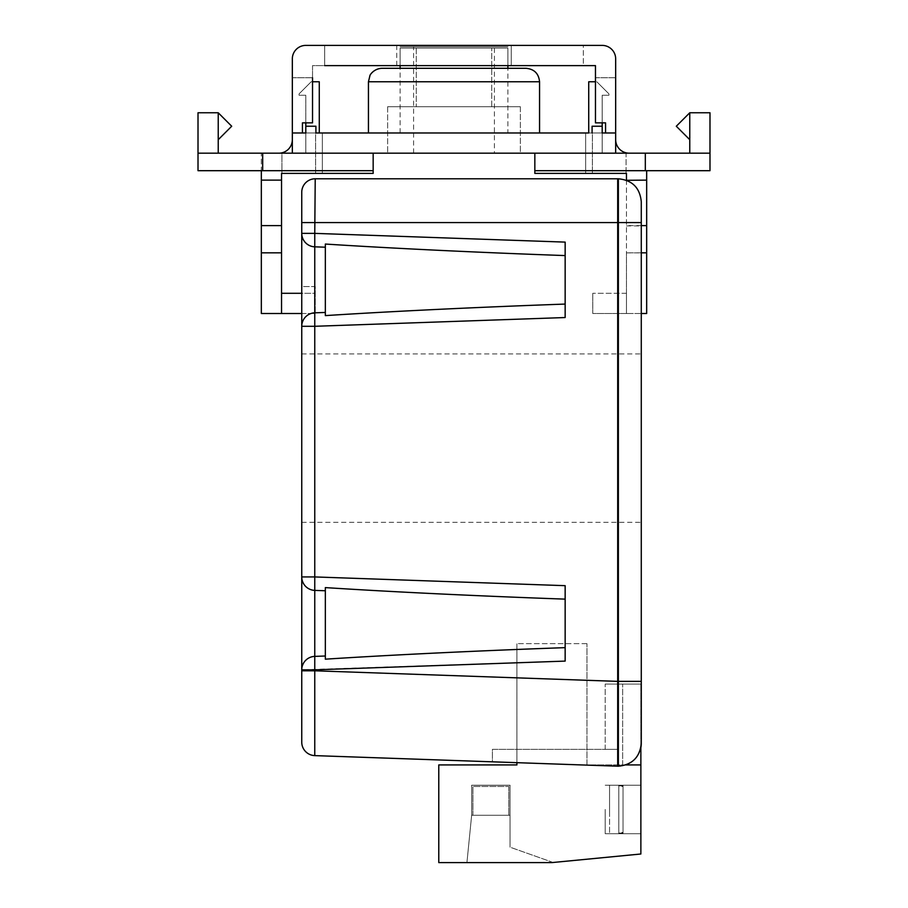 <?xml version="1.0" encoding="UTF-8"?>
<svg xmlns="http://www.w3.org/2000/svg" width="908" height="908" viewBox="0 0 908 908"><rect width="100%" height="100%" fill="white"/><g stroke="black" fill="none" stroke-linecap="round" stroke-linejoin="round"><path stroke-width="0.68" stroke-dasharray="4.54 3.41" d="M605.205 749.361L605.205 684.076L605.205 749.361L617.69 749.361L617.69 766.193L618.371 766.193A22.904 22.904 0 0 0 641.275 743.3L641.275 684.076L641.275 743.3C639.902 757.193 632.263 764.82 618.371 766.193L617.69 766.193L617.69 749.361L605.205 749.361M605.205 684.076L641.275 684.076L605.205 684.076M625.805 764.922L586.977 764.922L586.977 643.659L586.977 764.922L640.866 764.922L622.661 764.922L640.866 764.922L640.866 684.076L640.866 747.545A22.904 22.904 0 0 1 618.371 766.193C632.263 764.82 639.902 757.193 641.275 743.3M617.69 766.193L314.758 755.615L314.758 670.796L618.371 681.375L618.371 766.193L492.397 761.823L492.397 749.361L617.69 749.361L492.397 749.361L492.397 761.823L617.69 766.193L617.69 178.785L618.371 178.785C632.263 180.159 639.902 187.786 641.275 201.689L641.275 681.375L618.371 681.375L618.371 222.573L641.275 222.573M641.275 438.133L641.275 353.927L641.275 438.133M325.336 315.609A386.286 13.472 178 0 1 565.151 304.078L565.151 255.579A386.286 13.472 -178 0 1 325.336 244.048L325.336 315.609M565.151 599.132L565.151 585.671L565.151 599.132A386.286 13.472 -178 0 1 325.336 587.601L325.336 659.174A386.286 13.472 178 0 1 565.151 647.642L565.151 585.671L314.758 576.932L314.758 590.393L325.336 590.756L325.336 587.601L325.336 656.007L325.336 590.756L314.758 590.393C306.836 589.36 302.5 584.877 301.751 576.932L301.751 742.154A13.472 13.472 0 0 0 314.758 755.615A13.472 13.472 0 0 1 301.751 742.154M325.336 659.174L325.336 656.007L325.336 659.174M325.336 247.203L325.336 312.454L325.336 244.048L325.336 247.203L314.758 246.828C306.836 245.807 302.5 241.324 301.751 233.367L301.751 576.932C302.5 584.877 306.836 589.36 314.758 590.393A13.472 13.472 0 0 1 301.751 576.932L314.758 576.932L314.758 326.29L565.151 317.539L565.151 242.107L314.758 233.367L315.224 178.785A13.472 13.472 0 0 0 301.751 192.258L301.751 233.367C302.5 241.324 306.836 245.807 314.758 246.828L325.336 247.203M565.151 255.579L565.151 304.078M325.336 656.007L314.758 656.382C306.836 657.403 302.5 661.898 301.751 669.843C302.5 661.898 306.836 657.403 314.758 656.382A13.472 13.472 0 0 0 301.751 669.843A13.472 13.472 0 0 1 314.758 656.382L314.758 590.393L325.336 590.756M325.336 312.454L314.758 312.829C306.836 313.85 302.5 318.333 301.751 326.29C302.5 318.333 306.836 313.85 314.758 312.829L314.758 326.29L301.751 326.29A13.472 13.472 0 0 1 314.758 312.829L314.758 233.367L301.751 233.367A13.472 13.472 0 0 0 314.758 246.828A13.472 13.472 0 0 1 301.751 233.367M565.151 647.642L565.151 661.103L301.751 669.843M301.751 438.133L301.751 522.338L301.751 438.133M301.751 286.565L301.751 313.51L301.751 286.565L315.224 286.565L315.224 313.51L315.224 286.565L301.751 286.565M281.548 293.295L281.548 313.51L281.548 293.295L315.224 293.295L315.224 313.51L301.751 313.51M617.69 178.785L315.224 178.785M618.791 785.715L623.036 785.715L623.036 832.488L618.791 832.488L618.791 833.204L618.791 785.715L618.791 832.488M618.791 833.204L623.036 833.204L623.036 786.442L618.791 786.442M623.036 832.488L623.036 785.715M609.563 803.183L609.563 833.714L609.563 803.183M623.036 786.442L623.036 833.204M516.913 762.675L516.913 643.659L516.913 764.922L438.78 764.922L438.78 862.6L551.814 862.6L640.866 853.997L640.866 764.922M586.977 643.659L516.913 643.659L586.977 643.659M622.661 764.922L622.661 684.076L622.661 764.922M640.866 684.076L622.661 684.076L640.866 684.076M471.649 785.204L471.649 815.27L471.649 785.204L510.046 785.204L510.046 847.187L510.046 785.204L510.046 847.187L553.154 862.475L466.928 862.6L471.649 815.27L466.928 862.6L553.154 862.475L510.046 847.187L510.046 785.204L471.649 785.204L510.046 785.204L471.649 785.204L471.649 815.27L471.649 785.204L510.046 785.204L471.649 785.204L510.046 785.204L471.649 785.204L471.649 815.27L466.928 862.6L471.649 815.27L471.649 785.204L471.649 815.27L510.046 815.27L510.046 785.204L510.046 815.27L471.649 815.27L471.649 785.204M640.866 809.459L640.866 785.204L640.866 809.459M605.205 809.459L605.205 833.714L605.205 809.459M551.814 862.6L466.928 862.6L551.814 862.6M553.154 862.475L510.046 847.187L553.154 862.475M472.92 815.27L472.92 786.476L472.92 815.27L508.775 815.27L472.92 815.27L472.92 786.476L508.775 786.476L472.92 786.476L472.92 815.27L508.775 815.27L472.92 815.27M508.775 786.476L508.775 815.27L508.775 786.476L472.92 786.476L508.775 786.476L508.775 815.27L508.775 786.476M618.791 785.863L623.036 785.863L623.036 833.544L618.791 833.544L618.791 785.375L618.791 833.544M618.791 833.056L623.036 833.056L623.036 785.375L618.791 785.375M623.036 833.544L623.036 785.863M609.563 813.67L609.563 785.204L609.563 813.67M623.036 785.375L623.036 833.056M510.046 815.27L510.046 785.204L510.046 815.27L471.649 815.27L510.046 815.27M324.655 45.4L602.197 45.4L583.345 45.4L583.345 65.614L595.466 65.614L312.534 65.614L312.534 122.864L302.432 122.864L302.432 132.977L292.331 132.977L292.331 58.872A13.472 13.472 0 0 1 305.803 45.4A13.472 13.472 0 0 0 292.331 58.872A13.472 13.472 0 0 1 305.803 45.4A13.472 13.472 0 0 0 292.331 58.872L292.331 77.736L312.534 77.736L312.534 65.614L324.655 65.614L324.655 45.4L305.803 45.4L324.655 45.4L324.655 65.614L312.534 65.614L312.534 77.736L312.534 65.614L324.655 65.614L324.655 45.4L324.655 65.614M305.803 45.4A13.472 13.472 0 0 0 292.331 58.872L292.331 77.736L312.534 77.736M615.669 58.872A13.472 13.472 0 0 0 602.197 45.4A13.472 13.472 0 0 1 615.669 58.872L615.669 132.977L605.568 132.977L605.568 122.864L595.466 122.864L595.466 65.614L595.466 77.736L615.669 77.736L595.466 77.736L595.466 65.614L595.466 77.736L615.669 77.736L615.669 58.872A13.472 13.472 0 0 0 602.197 45.4A13.472 13.472 0 0 1 615.669 58.872L615.669 77.736L615.669 58.872A13.472 13.472 0 0 0 602.197 45.4L583.345 45.4L583.345 65.614M511.261 45.4L396.739 45.4L511.261 45.4L396.739 45.4L511.261 45.4L396.739 45.4L511.261 45.4L511.261 65.614L396.739 65.614L511.261 65.614L396.739 65.614L511.261 65.614L396.739 65.614L511.261 65.614L511.261 45.4L511.261 65.614M615.669 77.736L595.466 77.736M218.226 139.707L231.699 126.235L218.226 139.707L218.226 112.762L231.699 126.235L218.226 112.762L198.012 112.762L218.226 112.762L218.226 139.707L218.226 112.762L231.699 126.235L218.226 139.707L218.226 112.762L218.226 153.18L218.226 112.762L198.012 112.762L198.012 170.693L373.165 170.693L198.012 170.693L198.012 112.762L198.012 153.18L262.684 153.18L262.684 170.693M689.774 139.707L676.301 126.235L689.774 139.707L689.774 112.762L676.301 126.235L689.774 112.762L709.988 112.762L689.774 112.762L689.774 139.707L689.774 112.762L676.301 126.235L689.774 139.707L689.774 112.762L689.774 153.18L709.988 153.18L709.988 112.762L689.774 112.762L689.774 153.18L689.774 112.762M709.988 153.18L615.669 153.18L709.988 153.18L709.988 170.693L534.835 170.693L709.988 170.693L709.988 112.762L709.988 170.693L534.835 170.693L534.835 153.18L615.669 153.18L615.669 132.977L602.197 132.977L602.197 95.249L608.939 95.249L608.939 93.899L596.817 81.777L608.939 93.899L608.939 95.249L608.939 93.899L596.817 81.777L608.939 93.899L608.939 95.249L602.197 95.249L608.939 95.249L602.197 95.249L602.197 132.977L588.725 132.977L602.197 132.977L602.197 95.249L602.197 122.864M312.534 81.777L311.183 81.777L299.061 93.899L311.183 81.777L299.061 93.899L299.061 95.249L299.061 93.899L311.183 81.777L319.276 81.777L311.183 81.777L319.276 81.777L319.276 132.977L305.803 132.977L305.803 95.249L299.061 95.249L299.061 93.899L299.061 95.249L305.803 95.249L299.061 95.249L305.803 95.249L305.803 132.977L319.276 132.977L319.276 81.777L319.276 132.977L305.803 132.977L319.276 132.977L315.905 132.977L315.905 126.235L315.905 132.977L315.905 126.235L305.803 126.235L315.609 126.235L305.803 126.235L305.803 132.977L305.803 95.249L305.803 122.864M595.466 81.777L588.725 81.777L596.817 81.777L588.725 81.777L588.725 132.977L588.725 81.777L588.725 132.977L602.197 132.977L602.197 126.235L602.197 132.977L602.197 126.235L592.095 126.235L592.095 132.977L305.803 132.977L305.803 126.235L315.905 126.235L305.803 126.235L315.905 126.235L305.803 126.235L305.803 132.977L292.331 132.977L305.803 132.977L292.331 132.977L292.331 139.707L292.331 132.977L305.803 132.977L305.803 126.235L305.803 132.977L315.905 132.977L292.331 132.977L305.803 132.977L305.803 126.235M322.351 173.394L322.351 132.977L322.351 173.394L281.934 173.394L281.934 152.828A13.472 13.472 0 0 0 292.331 139.707A13.472 13.472 0 0 1 281.934 152.828L281.934 173.394L322.351 173.394M292.331 139.707L292.331 153.18L292.331 139.707A13.472 13.472 0 0 1 278.858 153.18L261.334 153.18L261.334 170.693M262.684 153.18L373.165 153.18L292.331 153.18L292.331 132.977L292.331 153.18L373.165 153.18L373.165 170.693L198.012 170.693L198.012 153.18M281.548 313.51L281.548 180.124L261.334 180.124L261.334 313.51L315.224 313.51L315.224 293.295L301.751 293.295M629.142 153.18L646.666 153.18L629.142 153.18A13.472 13.472 0 0 1 615.669 139.707L615.669 132.977L615.669 139.707A13.472 13.472 0 0 0 626.066 152.828L626.066 173.394L585.649 173.394L626.066 173.394L626.066 152.828A13.472 13.472 0 0 1 615.669 139.707L615.669 153.18L218.226 153.18L373.165 153.18L373.165 170.693L373.165 153.18L292.331 153.18L373.165 153.18L373.165 173.394L281.548 173.394L281.548 180.124M261.334 252.878L281.548 252.878M261.334 225.933L281.548 225.933M278.858 153.18L261.334 153.18L261.334 180.124M585.649 173.394L585.649 132.977L585.649 173.394M592.095 132.977L592.095 126.235L592.095 132.977L592.095 126.235L602.197 126.235L592.095 126.235L602.197 126.235L592.095 126.235L602.197 126.235L602.197 132.977L615.669 132.977L592.095 132.977L615.669 132.977L592.095 132.977L592.095 126.235L602.197 126.235L602.197 132.977L592.095 132.977L592.095 126.235L592.095 132.977L602.197 132.977L602.197 126.235M539.556 132.977L368.444 132.977L539.556 132.977L368.444 132.977L539.556 132.977L539.556 81.777C538.75 73.593 534.267 69.099 526.084 68.304L381.916 68.304M507.89 132.977L400.11 132.977L507.89 132.977L507.89 46.751L400.11 46.751L507.89 46.751M641.275 313.51L626.452 313.51L626.452 293.295L626.452 313.51L646.666 313.51L646.666 180.124L626.452 180.124L626.452 173.394L534.835 173.394L534.835 153.18L615.669 153.18L534.835 153.18L615.669 153.18L534.835 153.18L615.669 153.18L615.669 132.977L602.197 132.977L615.669 132.977L615.669 153.18L615.669 139.707M646.666 252.878L626.452 252.878L626.452 313.51L592.776 313.51L592.776 293.295L592.776 313.51L626.452 313.51L626.452 180.295M626.452 293.295L592.776 293.295L626.452 293.295M641.275 252.844L626.452 252.844M641.275 225.615L626.452 225.615M626.452 180.124L626.452 252.878M646.666 225.933L626.452 225.933M646.666 180.124L646.666 170.693M218.226 153.18L218.226 112.762M315.905 132.977L315.905 126.235L315.905 132.977L315.905 126.235L315.905 132.977L292.331 132.977L292.331 153.18M645.316 153.18L645.316 170.693M534.835 153.18L534.835 170.693M520.352 153.18L387.648 153.18L520.352 153.18L387.648 153.18L520.352 153.18L520.352 106.701L387.648 106.701L520.352 106.701L520.352 153.18M494.417 153.18L413.583 153.18L494.417 153.18L494.417 46.751L413.583 46.751L494.417 46.751M373.165 153.18L373.165 170.693M615.669 153.18L615.669 132.977L615.669 153.18L689.774 153.18M491.727 106.701L416.273 106.701L491.727 106.701L416.273 106.701L491.727 106.701L491.727 48.09L491.727 106.701M491.727 48.09L416.273 48.09L491.727 48.09M400.11 65.614L400.11 48.09L400.11 68.304L507.89 68.304L400.11 68.304L507.89 68.304L507.89 48.09L400.11 48.09L507.89 48.09L400.11 48.09L507.89 48.09L507.89 65.614M520.352 106.701L387.648 106.701L520.352 106.701M602.197 153.18L602.197 132.977L602.197 153.18M305.803 153.18L305.803 132.977L305.803 153.18M301.751 222.573L618.371 222.573L618.371 178.785M314.758 656.382L314.758 670.796L301.751 670.796M301.751 576.932A13.472 13.472 0 0 0 314.758 590.393M301.751 326.29A13.472 13.472 0 0 1 314.758 312.829M315.609 173.394L315.609 126.235L315.609 173.394M592.391 173.394L592.391 126.235L592.391 173.394M539.556 81.777L368.444 81.777L539.556 81.777L368.444 81.777L368.444 132.977M301.751 522.338L641.275 522.338M301.751 353.927L641.275 353.927M609.563 833.714L623.036 833.714L609.563 833.714M609.563 785.204L623.036 785.204L609.563 785.204M605.205 833.714L640.866 833.714L605.205 833.714M605.205 785.204L640.866 785.204L605.205 785.204M396.739 65.614L396.739 45.4M416.273 48.09L416.273 106.701L416.273 48.09M387.648 106.701L387.648 153.18L387.648 106.701M413.583 153.18L413.583 46.751M400.11 132.977L400.11 46.751"/><path stroke-width="1.36" d="M617.69 178.785L618.371 178.785L618.371 222.573L641.275 222.573L641.275 681.375L617.69 681.375L314.758 670.796L314.758 755.615A13.472 13.472 0 0 1 301.751 742.154L301.751 192.258A13.472 13.472 0 0 1 315.224 178.785L617.69 178.785L617.69 766.193L618.371 766.193C632.263 764.82 639.902 757.193 641.275 743.3L641.275 681.375L641.275 743.3A22.904 22.904 0 0 1 640.866 747.59L640.866 764.922L625.805 764.922M641.275 222.573L641.275 201.689C639.902 187.786 632.263 180.159 618.371 178.785C632.263 180.159 639.902 187.786 641.275 201.689M565.151 647.642A386.286 13.472 -2 0 0 325.336 659.174L325.336 587.601A386.286 13.472 2 0 0 565.151 599.132M565.151 304.078A386.286 13.472 -2 0 0 325.336 315.609L325.336 244.048A386.286 13.472 2 0 0 565.151 255.579M314.758 312.829L314.758 246.828A13.472 13.472 0 0 1 301.751 233.367A13.472 13.472 0 0 0 314.758 246.828L325.336 247.203L314.758 246.828L314.758 233.367L565.151 242.107L565.151 317.539L314.758 326.29L314.758 312.829A13.472 13.472 0 0 0 301.751 326.29A13.472 13.472 0 0 1 314.758 312.829L325.336 312.454M301.751 670.796L314.758 670.796L314.758 669.843L301.751 669.843A13.472 13.472 0 0 1 314.758 656.382L314.758 669.843L565.151 661.103L565.151 585.671L314.758 576.932L314.758 590.393A13.472 13.472 0 0 1 301.751 576.932A13.472 13.472 0 0 0 314.758 590.393L314.758 656.382L325.336 656.007M315.224 178.785L314.758 233.367L301.751 233.367M617.69 766.193L314.758 755.615M325.336 590.756L314.758 590.393M640.866 764.922L640.866 853.997L551.814 862.6L438.78 862.6L438.78 764.922L516.913 764.922L516.913 762.675M324.655 65.614L595.466 65.614L595.466 122.864L605.568 122.864L605.568 132.977L615.669 132.977L615.669 58.872A13.472 13.472 0 0 0 602.197 45.4L305.803 45.4A13.472 13.472 0 0 0 292.331 58.872L292.331 132.977L302.432 132.977L302.432 122.864L312.534 122.864L312.534 77.736M305.803 45.4L324.655 45.4M595.466 77.736L595.466 65.614L583.345 65.614M615.669 58.872L615.669 77.736M595.466 81.777L588.725 81.777L588.725 132.977L315.905 132.977L322.351 132.977L319.276 132.977L319.276 81.777L312.534 81.777M218.226 139.707L231.699 126.235L218.226 112.762L198.012 112.762L198.012 153.18L292.331 153.18L292.331 132.977L305.803 132.977L305.803 122.864M689.774 139.707L676.301 126.235L689.774 112.762L709.988 112.762L709.988 153.18L615.669 153.18L615.669 132.977L602.197 132.977L602.197 122.864M278.858 153.18A13.472 13.472 0 0 0 292.331 139.707M281.548 293.295L301.751 293.295M373.165 153.18L373.165 173.394L281.548 173.394L281.548 313.51L301.751 313.51M281.548 313.51L261.334 313.51L261.334 225.615L281.548 225.615M261.334 252.844L281.548 252.844M261.334 225.615L261.334 180.124L281.548 180.124M261.334 170.693L261.334 180.124M615.669 139.707A13.472 13.472 0 0 0 629.142 153.18M626.452 180.295L646.666 180.124L646.666 252.844L641.275 252.844M646.666 225.615L641.275 225.615M646.666 252.844L646.666 313.51L641.275 313.51M646.666 170.693L646.666 180.124M534.835 153.18L534.835 173.394L626.452 173.394L626.452 180.124M218.226 153.18L218.226 112.762M689.774 153.18L689.774 112.762M592.095 132.977L592.095 126.235L602.197 126.235M315.905 132.977L315.905 126.235L305.803 126.235M615.669 153.18L292.331 153.18M198.012 153.18L198.012 170.693L373.165 170.693M262.684 153.18L262.684 170.693M645.316 153.18L645.316 170.693L534.835 170.693M709.988 153.18L709.988 170.693L645.316 170.693M507.89 65.614L507.89 68.304L400.11 68.304L400.11 65.614M526.084 68.304L381.916 68.304C373.756 68.463 369.431 75.705 369.965 75.568L368.444 81.777L539.556 81.777C538.75 73.593 534.267 69.099 526.084 68.304M539.556 132.977L539.556 81.777M301.751 222.573L618.371 222.573L618.371 766.193C632.263 764.82 639.902 757.193 641.275 743.3M301.751 576.932L314.758 576.932L314.758 326.29L301.751 326.29M368.444 132.977L368.444 81.777L369.919 75.659C369.647 75.512 373.29 68.77 381.916 68.304"/></g></svg>
